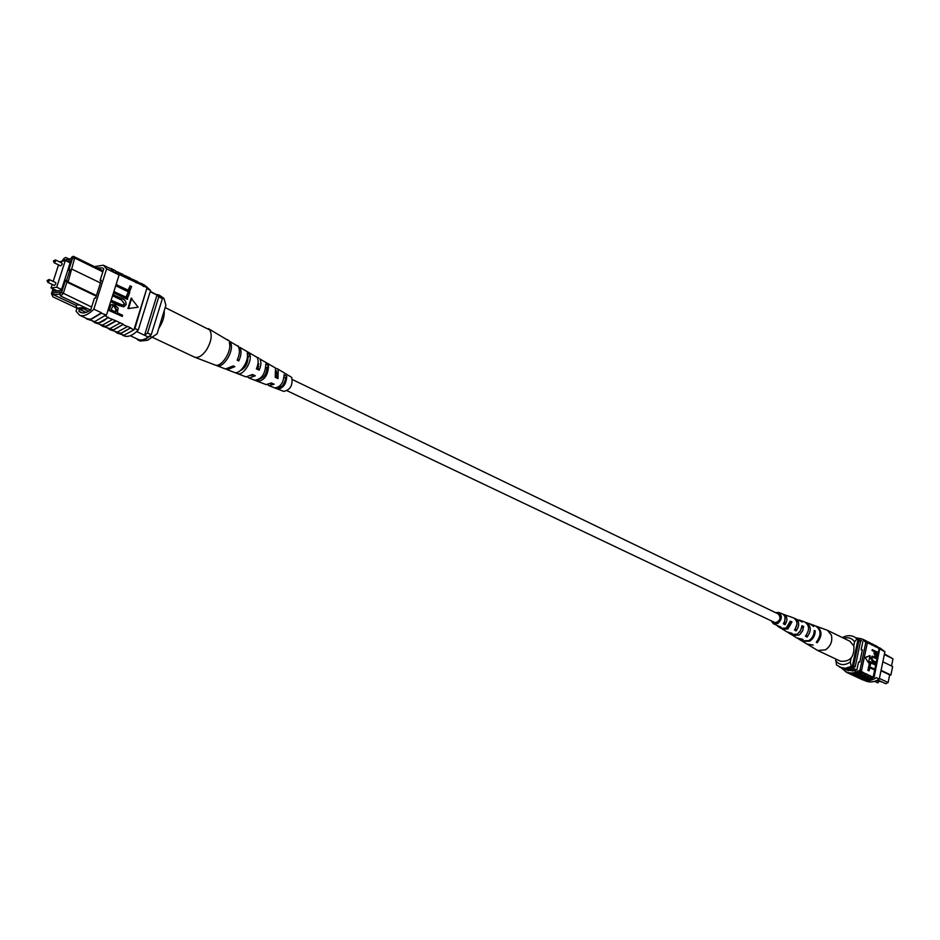<?xml version="1.0" encoding="UTF-8"?>
<svg xmlns="http://www.w3.org/2000/svg" width="940" height="940" viewBox="0 0 940 940"><rect width="100%" height="100%" fill="white"/><g stroke="black" fill="none" stroke-linecap="round" stroke-linejoin="round"><path stroke-width="1.41" d="M292.528 379.631L778.332 613.985C781.234 617.956 780.224 620.882 775.289 622.75L287.182 390.793M283.304 384.672L285.325 380.453M54.121 262.742L60.665 265.903L62.146 264.375L62.017 263.094L55.483 259.922L55.601 261.203L54.121 262.742L53.439 260.968L55.483 259.922M47.776 282.329L54.355 285.431L55.824 283.915L55.695 282.611L49.127 279.486L49.244 280.79L47.776 282.329L47.082 280.543L49.127 279.486M52.205 284.421L51.066 287.957L56.694 287.205L61.558 289.508M51.066 287.957L57.187 290.848M56.694 287.205L65.318 260.521L70.148 262.871M65.318 260.521L59.514 261.872M58.538 264.868L53.181 281.413M97.126 267.947L103.118 270.885M96.233 296.147L66.904 282.141L63.215 293.621L60.524 295.971L59.819 293.938L61.558 292.422L65.424 280.414L66.611 280.249L69.901 270.062L68.702 270.238L72.556 258.3L71.687 257.161L71.076 259.029L63.521 260.192L64.132 258.336L65.765 257.454L68.808 258.935M97.161 267.935L73.32 256.279L74.671 258.03L68.091 281.988L96.432 295.524M102.824 271.813L74.671 258.03L72.556 258.3M64.132 258.336L62.028 261.026M53.016 288.886L51.453 293.726L53.004 296.923L77.033 308.167L75.799 305.23L53.674 294.843L52.91 293.022L52.299 294.901M52.91 293.022L60.43 292.046L59.819 293.938M66.881 261.273L70.853 260.674L61.3 290.307L53.098 291.377L53.792 289.25M77.092 308.214L79.395 309.295L86.903 308.426L84.6 307.345L77.033 308.167L76.046 311.187L79.571 315.194C83.542 316.78 88.301 314.771 93.835 309.166L101.496 312.773L90.769 319.271L87.209 318.742L79.571 315.194M150.189 291.705L160.634 296.84L150.294 291.377M130.249 335.721L138.286 339.469C141.059 340.668 144.361 339.845 148.203 336.99L151.234 334.722L162.397 298.603L160.634 296.84M136.688 331.585L148.203 336.99M100.439 282.94L72.192 269.263L69.901 270.062M61.558 292.422L91.627 307.016M147.58 332.995L158.79 296.829L157.015 295.066L144.548 335.286L147.58 332.995L151.234 334.722M158.79 296.829L162.397 298.603M66.611 280.249L68.091 281.988L66.904 282.141L65.424 280.414M84.6 307.345L60.524 295.971M86.903 308.426L90.522 310.059M53.004 296.923L51.453 293.726M79.43 309.284L86.116 312.409M59.855 294.055L53.674 294.843M79.336 304.807L75.799 305.23M88.254 311.481L89.417 310.811M83.472 308.825L88.043 310.964M71.687 257.161L73.32 256.279M63.521 260.192L71.228 258.559M68.702 270.238L71.005 269.439M163.901 298.356L159.271 295.101L163.901 298.356L165.922 305.241L157.097 333.841L147.627 340.28L151.869 337.284L149.812 335.886M159.271 295.101L156.616 294.478M151.869 337.284L157.097 333.841M135.76 338.294L140.131 341.044L147.627 340.28M137.945 340.022C141.247 341.408 145.16 340.151 149.695 336.262M108.464 328.636L113.399 329.811L123.293 324.288L113.282 330.187L108.077 328.589M100.956 325.134L105.903 326.321L115.796 320.763L123.293 324.288M105.68 314.747L101.356 313.231L106.443 315.1L105.586 315.957L108.088 317.673L115.796 320.763M115.925 332.102L120.837 333.277L130.742 327.802L120.719 333.653L115.514 332.055M123.152 324.758L130.742 327.802M130.601 328.26L133.938 329.822L124.056 335.204L117.065 333.077M127.252 326.685L117.383 332.09L109.639 329.623M101.356 313.231L90.651 319.647L87.044 319.106L85.223 317.814M105.55 315.206L94.834 321.598L87.044 319.106M108.088 317.673L98.242 323.184L93.048 321.586M112.26 319.635L102.401 325.123L94.623 322.643M115.644 321.221L105.785 326.697L100.592 325.099M119.779 323.172L109.91 328.624L102.154 326.145M93.835 309.166L106.643 268.84L103.365 265.197L110.92 268.922L114.21 272.565L119.11 274.974L106.443 315.1M117.03 271.93L121.377 275.561L118.757 274.269L119.11 274.974M103.365 265.197L94.423 266.619M106.643 268.84L114.21 272.565L111.096 268.558L115.232 270.591L118.511 274.139L114.375 272.095M130.108 285.83L131.624 286.583L129.25 292.305L116.149 285.936L116.513 284.796L128.686 290.354L130.108 285.83L128.181 290.108M127.91 292.81L129.438 293.55L127.053 299.284L113.94 292.951L114.292 291.811L126.489 297.334L127.91 292.81L125.984 297.099M120.567 299.637L112.976 295.983L113.34 294.843L121.519 298.426C124.656 299.39 126.195 301.47 126.148 304.666L123.915 306.722L111.12 301.881L112.083 300.671L123.093 305.324L124.597 304.02L121.166 299.566L112.976 295.983M123.598 306.734L118.71 305.5L111.12 301.881M122.776 305.347L123.986 304.078M122.259 316.428L109.075 310.188L110.967 305.159L112.283 304.548L115.068 305.159L118.123 308.038L117.336 312.785L122.623 315.299L122.259 316.428L108.476 310.259L110.356 305.23L112.001 304.595M131.154 298.227L127.91 308.602L138.156 307.204L131.154 298.227M121.377 275.561L140.46 284.421L137.499 281.577L131.671 279.004M133.938 329.822L134.925 328.518L138.25 330.081L150.576 290.448L145.923 286.171M140.46 284.421L147.063 287.675L134.079 329.364M133.069 280.79L130.131 277.935L124.256 275.361M128.992 278.769L126.054 275.925M125.631 277.124L122.705 274.28L116.783 271.683M121.519 275.103L118.605 272.248M108.946 267.947L111.096 268.558M136.406 282.423L133.457 279.579M93.389 321.621L94.799 322.267C98.535 323.806 103.024 322.115 108.241 317.215M134.925 328.518L146.922 288.134M147.298 288.839L150.576 290.448M122.6 335.204L123.88 335.803C127.946 337.437 132.728 335.533 138.25 330.081M79.477 309.307L78.854 311.269L82.321 312.903M78.854 311.269L80.452 312.374C83.284 313.607 86.692 312.797 90.71 309.93L94.411 298.25L95.61 298.109L101.285 280.273L100.075 280.437L101.073 280.919M100.075 280.437L103.764 268.852L102.46 267.982L96.879 267.818M115.796 312.056L116.548 309.671L114.786 306.334L112.988 305.947L110.99 309.777L115.796 312.056M110.967 305.159L110.356 305.23M109.075 310.188L108.476 310.259M115.279 311.81L115.937 309.73L114.187 306.405L112.718 306.005M116.548 309.671L115.937 309.73M114.786 306.334L114.187 306.405M124.597 304.02L121.166 299.566M111.719 301.811L112.083 300.671M113.587 295.912L113.94 294.772M127.664 299.214L113.94 292.951M114.539 292.88L114.903 291.741M129.849 292.223L116.149 285.936M116.76 285.854L117.112 284.726M131.764 298.156L128.51 308.531M143.773 286.054L139.038 282.635M140.8 283.199L144.102 284.82L147.063 287.675M139.332 282.916L143.632 286.512M124.515 275.62L128.839 279.227M131.953 279.286L136.265 282.881M165.205 307.568L209.82 329.987C212.44 335.239 211.265 341.972 206.295 350.209C202.182 355.849 198.305 358.175 194.662 357.188L152.821 337.507M164.206 310.776C164.629 316.146 162.949 321.797 159.166 327.743L158.813 328.26M257.736 364.908L258.935 363.921M275.573 376.681L277.747 374.214M258.136 361.301L258.101 368.586L256.773 367.963M276.442 370.795L277.147 377.422L275.514 376.658M283.011 385.048L285.431 379.995M258.782 366.189L257.419 368.269M228.62 340.409L226.987 339.457M256.796 381.029L257.654 381.358C264.434 380.5 268.076 375.248 268.558 365.601L265.808 363.991C265.339 373.909 261.625 379.314 254.634 380.207L266.161 384.625L271.355 382.933L274.127 384.178L269.122 385.753L283.833 391.404C290.389 389.795 293.01 385.118 291.717 377.398L277.288 368.727L278.216 369.585L278.005 378.585L275.232 377.339L275.502 368.01L259.793 358.916C261.426 361.606 261.226 365.343 259.217 370.125L256.385 368.856C258.476 363.933 258.688 360.079 257.019 357.306L239.782 347.33C241.709 350.608 241.368 355.132 238.795 360.925L237.138 360.173C239.77 354.31 240.111 349.715 238.172 346.402L208.351 328.612M237.667 345.814L238.537 346.179M257.125 357.459L258.7 357.905M275.714 368.339L277.288 368.727M215.46 365.12L225.506 369.021L233.202 365.895L234.859 366.635L227.268 369.702L226.446 369.255M234.601 372.498L246.022 376.893L252.472 374.508L255.316 375.777L249.053 378.056L247.714 377.105M269.122 385.753L267.841 384.777M216.658 365.625C222.898 368.75 233.837 352.018 230.97 343.699L229.337 342.748C232.251 351.149 221.182 368.104 214.872 364.943L194.662 357.188M237.338 373.568C242.779 376.27 252.226 362.194 249.946 354.744L247.15 353.111C249.511 360.69 239.841 375.154 234.283 372.393L233.978 372.264M284.091 374.696C283.575 382.627 280.508 387.045 274.88 387.95L277.864 389.089C283.293 388.185 286.265 383.908 286.782 376.27L284.091 374.696M253.271 374.86L251.344 375.495M272.518 383.461L270.215 383.814M240.452 370.513C245.211 368.257 247.702 363.98 247.925 357.682L247.338 357.365M259.381 379.079C263.882 377.939 266.408 374.214 266.96 367.904L265.914 367.329M278.346 387.139L279.027 387.421C282.811 386.446 285.02 383.285 285.631 377.939L284.115 377.128M229.713 345.521L230.97 343.699M237.08 373.45L238.02 372.087M247.925 357.682L249.946 354.744M257.654 381.358L259.076 379.302M266.96 367.904L268.558 365.601M277.864 389.089L279.027 387.421M285.631 377.939L286.782 376.27M238.795 360.925L237.585 359.209M259.217 370.125L258.101 368.586M278.005 378.585L277.147 377.422M844.402 668.763C848.221 670.056 850.876 670.479 852.345 670.02L848.479 668.411M851.652 670.643L852.462 671.019M878.724 681.582L877.925 682.91L874.6 681.359M877.795 679.996L885.727 683.721L888.1 682.546L889.675 674.908L890.897 675.026L892.648 666.542L882.836 661.795M879.382 678.445L888.1 682.546M856.822 670.032L851.229 667.4M855.518 671.019L849.396 668.152M853.849 670.855L847.093 670.185M846.928 670.173L843.744 668.681M861.263 640.857L858.009 639.447M881.074 670.326L890.897 675.026M880.98 670.749L889.675 674.908M891.519 665.99L893 658.811L884.34 654.569M858.443 639.658L860.57 641.303L855.2 666.766L852.462 667.976M855.2 666.766L853.532 665.978L852.263 666.625M857.962 639.658L858.925 640.493L853.532 665.978M860.57 641.303L858.925 640.493M893 658.811L884.47 653.934M876.421 680.689L881.849 681.911M844.484 668.763C848.268 670.02 850.888 670.443 852.345 670.009M853.767 645.651L854.601 641.715C851.899 638.154 848.303 637.014 843.826 638.284M835.554 660.573C839.502 665.414 844.425 665.884 850.312 661.983L851.205 666.425L852.204 666.895L847.175 668.669L843.016 668.552L836.459 664.98L835.883 659.046M851.205 666.425L845.318 668.293L839.702 667.306M842.405 637.59C846.482 635.358 850.383 635.087 854.107 636.791L858.02 639.388L852.204 666.895M857.022 638.894L854.601 641.715M850.312 661.983L851.147 658.035M854.107 636.791L858.02 639.388M870.358 643.266L873.002 645.486L871.533 644.769L865.482 640.539M873.601 644.875L876.233 647.084L874.788 646.368L868.736 642.149M867.091 641.668L869.747 643.888L868.278 643.172L864.765 640.152L860.688 638.507M868.349 642.854L863.284 639.435M871.603 644.452L866.234 640.88M879.852 647.895L884.94 651.714L881.732 650.139L875.211 645.334M881.814 649.822L875.951 645.674M876.832 646.473L879.64 649.105L871.979 643.747M878.077 647.648L872.72 644.076M874.846 646.05L869.488 642.49M861.451 678.95C865.693 680.313 869.958 679.585 874.247 676.741L879.64 649.105M874.67 669.973L873.19 677.07L873.918 676.589M873.19 677.07L870.193 676.013C865.634 678.657 861.252 679.068 857.022 677.235L856.293 676.87M884.94 651.714L879.252 679.091C874.529 682.182 869.911 682.769 865.411 680.854L864.459 680.407M879.252 679.091L876.021 677.576M867.162 680.736L866.457 680.713M874.846 669.985L869.829 667.6L869.171 670.737L868.548 670.678L867.879 670.361L868.701 666.436L875.011 669.209L874.846 669.985L869.782 667.811M875.857 665.168L870.84 662.759L870.182 665.896L869.559 665.837L868.901 665.52L869.723 661.596L876.021 664.38L875.857 665.168L870.793 662.982M876.292 663.088L873.025 661.513L871.039 657.906L872.673 656.249L877.29 658.27L877.126 659.058L872.79 657.095L871.721 658.176L873.19 660.726L876.456 662.3L875.669 663.029L872.402 661.455L870.417 657.859L872.379 656.249M877.126 659.058L872.508 657.119M876.186 656.567L875.258 656.379L873.989 653.218L874.329 651.632L872.038 650.515L872.202 649.728L878.477 652.56L877.643 656.014L875.869 656.437L874.611 653.277L874.94 651.69L872.661 650.574L872.825 649.787M865.106 657.448L868.513 662.806L870.017 655.615L865.106 657.448L868.513 662.806M854.907 675.895L859.136 676.589L863.566 675.801L866.997 674.156L863.66 672.934C859.09 675.602 854.683 676.013 850.453 674.18L849.725 673.816M866.997 674.156L866.939 674.474C862.368 677.129 857.973 677.552 853.743 675.719L853.015 675.343M858.185 677.423L862.415 678.116L866.833 677.329L870.264 675.695L866.939 674.474M879.135 648.518L878.312 652.477M877.549 656.167L877.126 658.188M876.95 659.034L876.28 662.218M876.104 663.064L875.845 664.31M875.669 665.144L874.846 669.127M866.868 642.126L867.315 643.042L865.834 642.314L860.006 670.032C855.247 673.181 850.618 673.792 846.106 671.865L841.606 668.152M851.605 674.368L855.835 675.061L860.276 674.274L863.719 672.617L860.758 671.219C856.211 673.945 851.816 674.391 847.598 672.558L846.106 671.865M868.725 675.32C864.166 677.975 859.771 678.386 855.553 676.553L853.743 675.719M871.991 676.847C867.432 679.491 863.038 679.902 858.819 678.069L857.022 677.235M874.188 677.059C869.43 680.125 864.788 680.689 860.276 678.75L862.062 679.585C866.574 681.512 871.216 680.948 875.974 677.893M860.276 678.75L859.559 678.386M865.458 673.78C860.899 676.448 856.493 676.859 852.263 675.026L850.453 674.18M867.315 643.042L861.498 670.737L860.758 671.219M861.498 670.737L860.006 670.032M866.809 642.443L861.698 638.942L865.834 642.314M855.894 637.72L861.698 638.942M880.052 648.952L881.732 650.139M848.573 670.667L847.657 670.243M862.262 650.304L861.122 649.74L862.356 649.857L859.783 662.113L858.549 661.995L856.857 670.02M862.803 641.761L861.122 649.74M854.766 670.667L846.494 669.926M875.598 652.008L875.258 653.641L876.409 655.756L877.655 653.018L875.598 652.008M872.661 650.574L872.038 650.515M874.94 651.69L874.329 651.632M874.611 653.277L873.989 653.218M875.869 656.437L875.258 656.379M877.655 653.018L875.563 652.231M876.08 655.673L877.043 652.959M877.326 654.628L876.703 654.569M871.039 657.906L870.417 657.859M873.025 661.513L872.402 661.455M870.182 665.896L868.901 665.52M869.512 665.579L870.334 661.654M869.171 670.737L867.879 670.361M868.501 670.42L869.324 666.495M870.017 655.615L865.728 657.495M862.18 672.241C857.609 674.908 853.203 675.331 848.973 673.498L847.481 672.805C851.711 674.638 856.117 674.215 860.688 671.536M845.13 671.348L847.481 672.805M807.26 644.194L817.694 650.492L825.496 649.846C830.737 646.074 832.687 641.162 831.371 635.087L827.388 630.27L815.932 626.087M817.694 650.492L840.36 661.161C849.936 662.101 854.448 657.048 853.896 646.015L849.901 641.245L827.388 630.27M790.035 622.562L787.414 627.52L786.263 628.026M773.127 621.939L774.008 622.656L777.568 622.409C780.987 619.119 781.234 616.217 778.308 613.679L777.204 613.444M787.602 632.232L792.091 633.349L786.815 631.845L781.751 628.684M807.672 644.464L813.182 645.087L806.826 643.959L802.208 641.139M797.661 638.331L803.054 639.447L796.885 637.943L791.903 634.841M777.392 626.028L780.976 627.133L773.291 623.667L771.434 621.129M775.512 612.621L778.649 612.481C782.468 615.571 782.209 619.225 777.885 623.443L773.291 623.667M798.377 638.848L801.773 640.904L808.858 640.61C812.395 638.236 814.193 634.864 814.228 630.505L815.203 630.881C815.168 635.299 813.359 638.707 809.775 641.127L802.619 641.409M788.319 632.761L791.116 634.453L797.261 634.183L800.657 630.587L801.949 625.723L803.677 626.393L802.713 630.716L800.046 634.265L798.894 635.087L792.62 635.358M778.12 626.581L780.952 628.308L786.204 628.061L790.223 621.175L791.985 621.857L787.861 628.977L782.48 629.224M810.386 624.066L813.817 626.545L809.928 623.878L805.357 622.28M799.012 619.977L802.302 622.033L794.288 618.261M787.861 615.935L783.067 614.196M810.856 624.207L815.485 625.899C821.231 629.823 821.49 635.264 816.284 642.208L817.201 642.713C822.477 635.698 822.218 630.211 816.402 626.228M799.87 620.212L804.57 621.928C809.552 625.264 809.845 630.011 805.451 636.157L807.084 637.061C811.584 630.799 811.302 625.946 806.203 622.515M788.742 616.158L793.501 617.886C797.707 620.647 798.036 624.689 794.476 630.011L796.121 630.928C799.811 625.488 799.482 621.34 795.158 618.496M778.649 612.481L782.268 613.808C785.711 615.982 786.075 619.295 783.349 623.761L785.018 624.701C787.861 620.106 787.509 616.675 783.948 614.419M801.714 627.826L799.705 632.021M795.311 628.942L796.967 624.007M783.925 622.95L784.583 623.302L785.029 617.134M817.201 642.713L816.848 641.62M807.084 637.061L806.438 635.005M796.121 630.928L795.545 629.06M785.018 624.701L784.583 623.302M814.228 631.468L815.203 630.881M801.773 627.532L803.677 626.393M790.481 622.762L791.985 621.857M110.144 306.793L109.545 306.863M119.31 305.43L118.71 305.5M873.871 657.471L873.248 657.413M111.672 304.619L112.283 304.548M123.305 306.793L123.915 306.722M254.634 380.207L249.053 378.056M234.283 372.393L227.268 369.702M861.498 640.892L857.562 638.953M875.892 656.567L876.503 656.625M872.062 656.202L872.673 656.249"/></g></svg>
